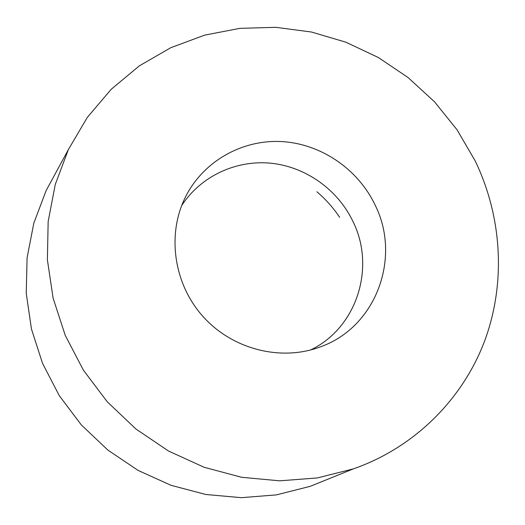 <?xml version="1.0" encoding="UTF-8"?>
<svg xmlns="http://www.w3.org/2000/svg" width="525" height="525" viewBox="0 0 525 525"><rect width="100%" height="100%" fill="white"/><g stroke="black" fill="none" stroke-linecap="round" stroke-linejoin="round"><path stroke-width="0.79" d="M339.662 217.311C333.27 207.749 325.684 199.238 316.916 191.789M56.26 171.911L46.115 190.608L33.81 223.191L27.09 257.768L26.25 293.357L31.428 328.932L42.551 363.412L59.338 395.745L81.329 424.928L107.848 450.069L138.082 470.4L171.091 485.336L205.852 494.491L241.31 497.674L276.419 494.885L310.183 486.34L329.818 478.406L310.196 486.334M375.014 204.829C357.925 169.05 321.103 143.876 281.879 141.586C242.694 139.374 203.969 160.748 185.817 196.265C166.694 233.638 173.355 283.362 202.893 316.385C232.378 349.46 281.033 361.686 320.322 346.894C376.392 327.141 401.54 257.27 375.014 204.829M475.171 160.88L457.085 129.839L434.549 101.843L408.083 77.536L378.282 57.474L345.811 42.164L311.397 32.012L275.822 27.326L239.938 28.343L204.625 35.142L170.789 47.703L139.355 65.848L111.241 89.243L87.314 117.39L68.368 149.612L55.263 184.472L48.156 221.55L47.388 259.803L53.097 298.108L65.212 335.298L83.436 370.223L107.251 401.789L135.929 429.01L168.577 451.06L204.166 467.289L241.585 477.284L279.681 480.828L317.323 477.947L353.437 468.858C414.842 447.398 462.689 399.092 484.627 341.02C506.198 282.713 502.031 216.668 475.171 160.88M56.254 171.924L68.368 149.612M310.583 349.978C357.046 327.784 375.808 267.31 353.003 221.543C337.87 189.742 305.937 166.871 271.143 163.236C236.375 159.705 200.944 175.993 181.663 205.577M353.437 468.858L310.183 486.34"/></g></svg>
